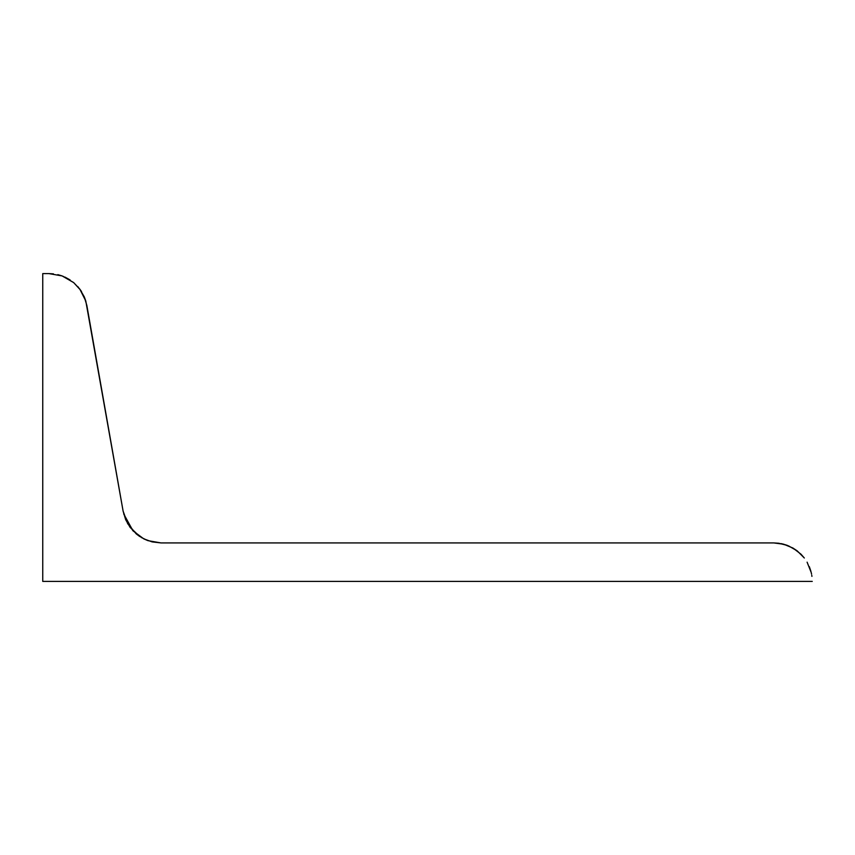 <?xml version="1.0" encoding="UTF-8"?>
<svg xmlns="http://www.w3.org/2000/svg" width="855" height="855" viewBox="0 0 855 855"><rect width="100%" height="100%" fill="white"/><g stroke="black" fill="none" stroke-linecap="round" stroke-linejoin="round"><path stroke-width="1.28" d="M787.626 545.501L778.798 543.256L773.775 542.925L783.736 544.24L793.013 548.076L800.985 554.19L804.32 558.005M53.405 273.857L48.938 273.6L62.105 275.919L73.68 282.61M136.255 533.915L127.684 523.688L123.109 511.13L125.674 519.69L130.142 527.428L139.878 536.609M73.658 282.588L80.413 289.941M77.858 286.692L78.607 287.569M80.712 290.369L81.556 291.673M84.271 296.835L85.799 301.046L79.804 289.097L84.271 296.835L86.836 305.395L123.131 511.237M123.729 513.994L133.017 530.848L125.674 519.69L123.109 511.13L85.799 301.046M141.022 537.335L147.733 540.563M147.947 540.649L160.996 542.925L152.126 541.888L143.736 538.832L147.84 540.606M781.075 543.62L782.261 543.876M782.785 543.994L787.07 545.298M792.703 547.905L797.202 550.877L788.502 545.853M807.099 562.163L811.192 572.444M811.32 572.978L811.555 574.122M811.769 575.319L811.919 576.377M57.98 274.679L62.009 275.887M79.804 289.097L73.669 282.599L63.067 276.293M64.98 277.106L70.121 279.959M143.736 538.832L133.017 530.848M62.105 275.919L57.809 274.637M48.938 273.6L42.75 273.6L42.75 581.4L812.25 581.4L42.75 581.4L42.75 273.6L48.938 273.6M810.935 571.439L809.322 566.673M804.298 557.973L797.202 550.877M160.996 542.925L773.775 542.925L160.996 542.925L152.126 541.888M139.857 536.598L136.266 533.926"/></g></svg>
